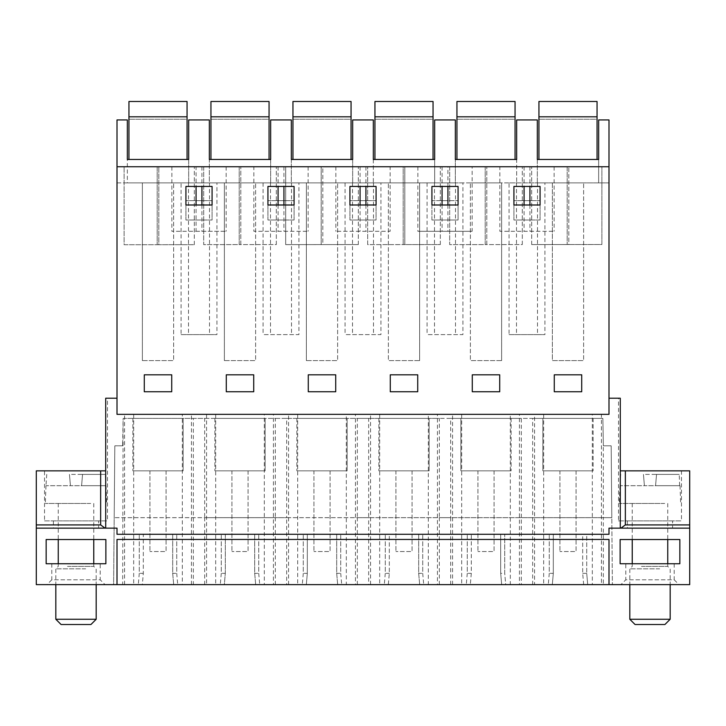 <?xml version="1.0" encoding="UTF-8"?>
<svg xmlns="http://www.w3.org/2000/svg" width="726" height="726" viewBox="0 0 726 726"><rect width="100%" height="100%" fill="white"/><g stroke="black" fill="none" stroke-linecap="round" stroke-linejoin="round"><path stroke-width="0.54" stroke-dasharray="3.63 2.72" d="M537.322 182.879L537.322 159.475L598.66 159.475L598.66 182.879L598.66 119.935L608.996 119.935L608.996 182.879L537.322 182.879L537.322 119.935L516.667 119.935L516.667 182.879L516.667 159.475L455.329 159.475L455.329 182.879L434.665 182.879L434.665 119.935L455.329 119.935L455.329 182.879L537.322 182.879M608.996 166.744L117.004 166.744M601.427 414.346L592.316 414.346L592.316 584.639L601.427 584.639L601.427 414.346L608.996 414.346L608.996 182.879L117.004 182.879L117.004 414.346L182.326 414.346L182.326 584.639L36.3 584.639L36.3 528.147L105.706 528.147L105.706 470.847L36.3 470.847L36.3 524.916L100.651 524.916L105.079 528.147L36.3 528.147L105.706 528.147L105.706 470.847L44.531 470.847L105.706 470.847L105.706 398.211L105.706 528.147L105.079 528.147M127.34 182.879L117.004 182.879L117.004 119.935L127.34 119.935L127.34 182.879L188.678 182.879L188.678 119.935L209.333 119.935L209.333 182.879L188.678 182.879L188.678 159.475L127.34 159.475L127.34 182.879M209.333 182.879L270.671 182.879L270.671 119.935L291.335 119.935L291.335 182.879L270.671 182.879L270.671 159.475L209.333 159.475L209.333 182.879M291.335 182.879L352.673 182.879L352.673 119.935L373.327 119.935L373.327 182.879L352.673 182.879L352.673 159.475L291.335 159.475L291.335 182.879M373.327 182.879L434.665 182.879L434.665 159.475L373.327 159.475L373.327 182.879M173.632 182.879L142.378 182.879L173.632 182.879L173.632 360.595L173.632 182.879M298.93 182.879L263.075 182.879L298.93 182.879L298.93 334.613L263.075 334.613L298.93 334.613M337.626 182.879L306.372 182.879L337.626 182.879L337.626 360.595L337.626 182.879M544.927 182.879L509.062 182.879L544.927 182.879L544.927 334.613L509.062 334.613L509.062 182.879M470.375 182.879L501.621 182.879L470.375 182.879L470.375 360.595L470.375 182.879M388.374 182.879L419.628 182.879L388.374 182.879L388.374 360.595L388.374 182.879M255.625 182.879L224.379 182.879L255.625 182.879L255.625 360.595L255.625 182.879M583.622 182.879L552.368 182.879L583.622 182.879L583.622 360.595L583.622 182.879M462.925 182.879L427.07 182.879L462.925 182.879L462.925 334.613L427.07 334.613L462.925 334.613M380.932 182.879L345.068 182.879L380.932 182.879L380.932 334.613L345.068 334.613L380.932 334.613M216.938 182.879L181.073 182.879L216.938 182.879L216.938 334.613L181.073 334.613L181.073 182.879M158.812 166.744L194.323 166.744L124.11 166.744L157.197 166.744L157.197 244.707L157.197 166.744L158.812 166.744L158.812 244.707L124.11 244.735L124.11 166.744L124.11 244.735L158.812 244.707L158.812 166.744M196.074 166.744L226.14 166.744L171.862 166.744L196.074 166.744L196.074 186.437M567.188 166.744L531.677 166.744L567.188 166.744L567.188 244.544L567.188 166.744L601.89 166.744L567.188 166.744M499.86 166.744L554.138 166.744L499.86 166.744L499.86 231.304L554.138 231.304L499.86 231.304M447.924 166.744L417.858 166.744L447.924 166.744L447.924 186.437M449.675 166.744L485.186 166.744L449.675 166.744L449.675 244.626L485.186 244.598L485.186 166.744L522.312 166.744L485.186 166.744L485.186 244.598L486.801 244.598L449.675 244.626L449.675 166.744M390.143 166.744L335.857 166.744L390.143 166.744L390.143 231.304L335.857 231.304L390.143 231.304M403.193 166.744L440.319 166.744L403.193 166.744L403.193 244.598L403.193 166.744M253.864 166.744L308.142 166.744L253.864 166.744L253.864 231.304L308.142 231.304L253.864 231.304M203.688 166.744L239.199 166.744L203.688 166.744L203.688 244.626L239.199 244.598L239.199 166.744L276.325 166.744L239.199 166.744L239.199 244.598L240.814 244.598L203.688 244.626L203.688 166.744M322.807 166.744L285.681 166.744L322.807 166.744L322.807 244.598L321.191 244.598L321.191 166.744L321.191 244.598L285.681 244.626L285.681 166.744L285.681 244.626L322.807 244.598L322.807 166.744M608.996 398.211L608.996 414.346L608.996 398.211L620.294 398.211L620.294 528.147L620.294 470.847L681.469 470.847L620.294 470.847L625.349 470.847L625.349 524.916L620.921 528.147L689.7 528.147L608.996 528.147L608.996 534.282L117.004 534.282L117.004 528.147L105.706 528.147M117.004 398.211L117.004 414.346L608.996 414.346L117.004 414.346L117.004 398.211L105.706 398.211L105.706 470.847M171.726 374.807L144.283 374.807L144.283 391.75L144.283 374.807L171.726 374.807L171.726 391.75L171.726 374.807L171.726 391.75L144.283 391.75L171.726 391.75L144.283 391.75L144.283 374.807L171.726 374.807M212.083 200.639L185.929 200.639L185.929 220.005L212.083 220.005L212.083 200.639L185.929 200.639L185.929 220.005L212.083 220.005L212.083 200.639M581.717 391.75L581.717 374.807L554.274 374.807L554.274 391.75L554.274 374.807L581.717 374.807L581.717 391.75L554.274 391.75L581.717 391.75L554.274 391.75L554.274 374.807L581.717 374.807L581.717 391.75M540.071 220.005L540.071 200.639L513.917 200.639L513.917 220.005L540.071 220.005L540.071 200.639L513.917 200.639L513.917 220.005L540.071 220.005M308.278 391.75L335.721 391.75L335.721 374.807L308.278 374.807L335.721 374.807L335.721 391.75L308.278 391.75L308.278 374.807L308.278 391.75L335.721 391.75L335.721 374.807L308.278 374.807L308.278 391.75M431.925 220.005L431.925 200.639L458.07 200.639L431.925 200.639L431.925 220.005L458.07 220.005L458.07 200.639L458.07 220.005L431.925 220.005M376.077 200.639L349.923 200.639L349.923 220.005L376.077 220.005L376.077 200.639L349.923 200.639L349.923 220.005L376.077 220.005L376.077 200.639M417.722 374.807L390.279 374.807L417.722 374.807L417.722 391.75L417.722 374.807L417.722 391.75L390.279 391.75L390.279 374.807L390.279 391.75L417.722 391.75L390.279 391.75L390.279 374.807L417.722 374.807M294.075 220.005L294.075 200.639L267.93 200.639L267.93 220.005L294.075 220.005L294.075 200.639L267.93 200.639L267.93 220.005L294.075 220.005M226.285 391.75L253.719 391.75L253.719 374.807L226.285 374.807L253.719 374.807L253.719 391.75L226.285 391.75L226.285 374.807L226.285 391.75L253.719 391.75L253.719 374.807L226.285 374.807L226.285 391.75M499.715 391.75L499.715 374.807L472.281 374.807L499.715 374.807L499.715 391.75L472.281 391.75L472.281 374.807L472.281 391.75L499.715 391.75L472.281 391.75L472.281 374.807L499.715 374.807L499.715 391.75M537.494 182.879L537.494 334.613L544.927 334.613M537.494 334.613L509.062 334.613M516.495 182.879L516.495 334.613M552.368 182.879L552.368 360.595L583.622 360.595L552.368 360.595L552.368 182.879M529.926 166.744L529.926 186.437M529.926 204.995L529.926 231.304M524.072 166.744L524.072 186.437M524.072 204.995L524.072 231.304M554.138 166.744L554.138 231.304M540.071 204.995L513.917 204.995L513.917 186.437L540.071 186.437L540.071 204.995M568.803 244.544L567.188 244.544L568.803 244.544L568.803 166.744L568.803 244.544L601.89 244.517L601.89 166.744L601.89 244.517L568.803 244.544M531.677 244.571L531.677 166.744L531.677 244.571L567.188 244.544L531.677 244.571M608.996 584.639L608.996 539.445M117.004 584.639L117.004 539.445M534.563 584.639L519.435 584.639L519.435 414.346L534.563 414.346L534.563 584.639L592.316 584.639M601.427 584.639L689.7 584.639L689.7 528.147L620.921 528.147M182.326 584.639L273.439 584.639L273.439 414.346L346.32 414.346L346.32 584.639L273.439 584.639M346.32 584.639L355.441 584.639L355.441 414.346L428.313 414.346L428.313 584.639L355.441 584.639M428.313 584.639L437.433 584.639L437.433 414.346L510.314 414.346L510.314 584.639L437.433 584.639M510.314 584.639L519.435 584.639M105.061 584.639L46.954 584.639L105.061 584.639L100.215 579.793L51.8 579.793L46.954 584.639M620.939 584.639L679.046 584.639L620.939 584.639L625.785 579.793L674.2 579.793L679.046 584.639M193.325 584.639L122.685 584.639L123.139 418.385L193.325 418.385L193.325 584.639L612.381 584.639L583.668 584.639L582.688 573.34L582.688 534.282L553.303 534.282L553.303 573.34L552.314 584.639L553.303 573.34L553.303 534.282L586.717 534.282L586.717 573.34L586.717 534.282L582.688 534.282L582.688 573.34L583.668 584.639L587.706 584.639L586.717 573.34L587.706 584.639L501.675 584.639L500.686 573.34L500.686 534.282L471.31 534.282L471.31 573.34L470.321 584.639L471.31 573.34L471.31 534.282L467.272 534.282L504.724 534.282L500.686 534.282L500.686 573.34L501.675 584.639L505.713 584.639L504.724 573.34L504.724 534.282L504.724 573.34L500.686 573.34M122.685 444.348L122.658 445.828L114.826 445.828L122.658 445.828L123.139 418.385L602.861 418.385L603.342 445.828L611.174 445.828L611.8 517.656L114.2 517.656L113.619 584.639L122.685 584.639M204.678 584.639L204.678 517.656L114.2 517.656L114.826 445.828L113.619 584.639L142.332 584.639L143.312 573.34L143.312 534.282L176.727 534.282L139.283 534.282L143.312 534.282L143.312 573.34L142.332 584.639L138.294 584.639L224.325 584.639L225.314 573.34L225.314 534.282L258.728 534.282L221.276 534.282L225.314 534.282L225.314 573.34L224.325 584.639L220.287 584.639L306.327 584.639L307.316 573.34L307.316 534.282L340.721 534.282L303.277 534.282L307.316 534.282L307.316 573.34L306.327 584.639L302.288 584.639L388.319 584.639L389.308 573.34L389.308 534.282L422.723 534.282L385.279 534.282L389.308 534.282L389.308 573.34L388.319 584.639L384.29 584.639L505.713 584.639L504.724 573.34M532.675 584.639L532.675 418.385L521.322 418.385L521.322 517.656L603.315 517.656L603.315 444.348L603.342 445.828L611.174 445.828L612.381 584.639L611.8 517.656L603.315 517.656L603.315 584.639M419.673 584.639L418.684 573.34L418.684 534.282L418.684 573.34L419.673 584.639M337.681 584.639L336.692 573.34L336.692 534.282L336.692 573.34L337.681 584.639M255.679 584.639L254.69 573.34L254.69 534.282L254.69 573.34L255.679 584.639M173.686 584.639L172.697 573.34L172.697 534.282L172.697 573.34L173.686 584.639M534.563 414.346L592.316 414.346M519.435 414.346L510.314 414.346M437.433 414.346L428.313 414.346M355.441 414.346L346.32 414.346M273.439 414.346L264.318 414.346L264.318 584.639M191.437 584.639L191.437 414.346L264.318 414.346M191.437 414.346L182.326 414.346M549.273 573.34L548.284 584.639L549.273 573.34L549.273 534.282L549.273 573.34L553.303 573.34M582.688 573.34L586.717 573.34M532.675 418.385L602.861 418.385L603.315 444.348M204.678 418.385L275.326 418.385L275.326 517.656L204.678 517.656L204.678 418.385L193.325 418.385M275.326 584.639L275.326 517.656L286.679 517.656L286.679 418.385L275.326 418.385M286.679 418.385L357.328 418.385L357.328 517.656L368.672 517.656L368.672 584.639M368.672 418.385L439.321 418.385L439.321 517.656L368.672 517.656L368.672 418.385L357.328 418.385M439.321 584.639L439.321 517.656L450.674 517.656L450.674 418.385L439.321 418.385M450.674 418.385L521.322 418.385M183.133 418.385L132.876 418.385L183.133 418.385L183.133 470.847L132.876 470.847L183.133 470.847L183.133 418.385M347.137 418.385L296.87 418.385L347.137 418.385L347.137 470.847L296.87 470.847L347.137 470.847L347.137 418.385M460.865 418.385L511.131 418.385L460.865 418.385L460.865 470.847L511.131 470.847L460.865 470.847L460.865 418.385M429.13 418.385L378.863 418.385L429.13 418.385L429.13 470.847L378.863 470.847L429.13 470.847L429.13 418.385M265.135 418.385L214.869 418.385L265.135 418.385L265.135 470.847L214.869 470.847L265.135 470.847L265.135 418.385M542.866 418.385L593.124 418.385L542.866 418.385L542.866 470.847L593.124 470.847L542.866 470.847L542.866 418.385M450.674 584.639L450.674 517.656L521.322 517.656L521.322 584.639M593.124 418.385L593.124 470.847L593.124 418.385M625.349 470.847L689.7 470.847L689.7 524.916L625.349 524.916M620.294 470.847L620.294 398.211L618.516 398.211L620.294 398.211L620.294 528.147M674.2 563.739L674.2 579.793L625.785 579.793L625.785 563.739L674.2 563.739L625.785 563.739M618.516 520.878L681.469 520.878L618.516 520.878L618.516 398.211M681.469 470.847L681.469 520.878M672.594 520.878L627.391 520.878L672.594 520.878L672.594 528.147L627.391 528.147L672.594 528.147M627.391 520.878L627.391 528.147M679.854 563.739L679.854 539.527L620.131 539.527L620.131 563.739L679.854 563.739M270.508 182.879L270.508 334.613M291.498 182.879L291.498 334.613M263.075 182.879L263.075 334.613M209.505 182.879L209.505 334.613L216.938 334.613M209.505 334.613L181.073 334.613M188.506 182.879L188.506 334.613M224.379 360.595L224.379 182.879L224.379 360.595L255.625 360.595L224.379 360.595M294.075 204.995L267.93 204.995L267.93 186.437L294.075 186.437L294.075 204.995M308.142 166.744L308.142 231.304M278.076 166.744L278.076 186.437M278.076 204.995L278.076 231.304M283.93 166.744L283.93 186.437M283.93 204.995L283.93 231.304M357.328 584.639L357.328 517.656L286.679 517.656L286.679 584.639M196.074 231.304L226.14 231.304L171.862 231.304L196.074 231.304L196.074 204.995M201.928 166.744L201.928 186.437M201.928 204.995L201.928 231.304M226.14 166.744L226.14 231.304M171.862 166.744L171.862 231.304M212.083 204.995L185.929 204.995L185.929 186.437L212.083 186.437L212.083 204.995M276.325 244.571L276.325 166.744L276.325 244.571L240.814 244.598L240.814 166.744L240.814 244.598L276.325 244.571M258.728 573.34L259.717 584.639L258.728 573.34L258.728 534.282L258.728 573.34L254.69 573.34M221.276 573.34L220.287 584.639L221.276 573.34L221.276 534.282L221.276 573.34L225.314 573.34M214.869 418.385L214.869 470.847L214.869 418.385M352.5 182.879L352.5 334.613M373.5 182.879L373.5 334.613M345.068 182.879L345.068 334.613M306.372 360.595L306.372 182.879L306.372 360.595L337.626 360.595L306.372 360.595M376.077 204.995L349.923 204.995L349.923 186.437L376.077 186.437L376.077 204.995M335.857 166.744L335.857 231.304M360.069 166.744L360.069 186.437M360.069 204.995L360.069 231.304M365.931 166.744L365.931 186.437M365.931 204.995L365.931 231.304M358.317 244.571L358.317 166.744L358.317 244.571L322.807 244.598L358.317 244.571M340.721 573.34L341.71 584.639L340.721 573.34L340.721 534.282L340.721 573.34L336.692 573.34M303.277 573.34L302.288 584.639L303.277 573.34L303.277 534.282L303.277 573.34L307.316 573.34M296.87 418.385L296.87 470.847L296.87 418.385M434.502 182.879L434.502 334.613M455.492 182.879L455.492 334.613M427.07 182.879L427.07 334.613M419.628 360.595L419.628 182.879L419.628 360.595L388.374 360.595L419.628 360.595M458.07 204.995L431.925 204.995L431.925 186.437L458.07 186.437L458.07 204.995M472.136 231.304L417.858 231.304L472.136 231.304L472.136 166.744M417.858 166.744L417.858 231.304M442.07 166.744L442.07 186.437M442.07 204.995L442.07 231.304M447.924 204.995L447.924 231.304M440.319 244.571L440.319 166.744L440.319 244.571L367.683 244.626L367.683 166.744L367.683 244.626L404.809 244.598L404.809 166.744L404.809 244.598L440.319 244.571M422.723 573.34L423.712 584.639L422.723 573.34L422.723 534.282L422.723 573.34L418.684 573.34M385.279 573.34L384.29 584.639L385.279 573.34L385.279 534.282L385.279 573.34L389.308 573.34M378.863 418.385L378.863 470.847L378.863 418.385M501.621 360.595L501.621 182.879L501.621 360.595L470.375 360.595L501.621 360.595M522.312 244.571L522.312 166.744L522.312 244.571L486.801 244.598L486.801 166.744L486.801 244.598L522.312 244.571M467.272 573.34L466.283 584.639L467.272 573.34L467.272 534.282L467.272 573.34L471.31 573.34M511.131 418.385L511.131 470.847L511.131 418.385M142.378 360.595L142.378 182.879L142.378 360.595L173.632 360.595L142.378 360.595M176.727 573.34L177.716 584.639L176.727 573.34L176.727 534.282L176.727 573.34L172.697 573.34M139.283 573.34L138.294 584.639L139.283 573.34L139.283 534.282L139.283 573.34L143.312 573.34M194.323 244.68L194.323 166.744L194.323 244.68L158.812 244.707L194.323 244.68M132.876 418.385L132.876 470.847L132.876 418.385M107.484 398.211L105.706 398.211L107.484 398.211L107.484 520.878L44.531 520.878L44.531 470.847M51.8 563.739L51.8 579.793L100.215 579.793L100.215 563.739L51.8 563.739L100.215 563.739M44.531 520.878L107.484 520.878M98.609 520.878L53.406 520.878L98.609 520.878L98.609 528.147L53.406 528.147L53.406 520.878M53.406 528.147L98.609 528.147M46.146 563.739L46.146 539.527L105.869 539.527L105.869 563.739L46.146 563.739M187.063 159.475L187.063 101.486L128.947 101.486L128.947 159.475L187.063 159.475L128.947 159.475M187.063 119.246L187.063 101.486L128.947 101.486L128.947 119.246L128.947 101.486L187.063 101.486L187.063 119.246L128.947 119.246L187.063 119.246M187.063 116.822L128.947 116.822M269.056 159.475L269.056 101.486L210.948 101.486L210.948 159.475L269.056 159.475L210.948 159.475M269.056 119.246L269.056 101.486L210.948 101.486L210.948 119.246L210.948 101.486L269.056 101.486L269.056 119.246L210.948 119.246L269.056 119.246M269.056 116.822L210.948 116.822M351.057 159.475L351.057 101.486L292.95 101.486L292.95 159.475L351.057 159.475L292.95 159.475M351.057 119.246L351.057 101.486L292.95 101.486L292.95 119.246L292.95 101.486L351.057 101.486L351.057 119.246L292.95 119.246L351.057 119.246M351.057 116.822L292.95 116.822M433.05 159.475L433.05 101.486L374.943 101.486L374.943 159.475L433.05 159.475L374.943 159.475M433.05 119.246L433.05 101.486L374.943 101.486L374.943 119.246L374.943 101.486L433.05 101.486L433.05 119.246L374.943 119.246L433.05 119.246M433.05 116.822L374.943 116.822M515.052 159.475L515.052 101.486L456.944 101.486L456.944 159.475L515.052 159.475L456.944 159.475M515.052 119.246L515.052 101.486L456.944 101.486L456.944 119.246L456.944 101.486L515.052 101.486L515.052 119.246L456.944 119.246L515.052 119.246M515.052 116.822L456.944 116.822M597.053 159.475L597.053 101.486L538.937 101.486L538.937 159.475L597.053 159.475L538.937 159.475M597.053 119.246L597.053 101.486L538.937 101.486L538.937 119.246L538.937 101.486L597.053 101.486L597.053 119.246L538.937 119.246L597.053 119.246M597.053 116.822L538.937 116.822M166.072 470.847L166.072 551.551L149.937 551.551L166.072 551.551L166.072 470.847L149.937 470.847L149.937 551.551L149.937 470.847L166.072 470.847M248.074 470.847L248.074 551.551L231.93 551.551L248.074 551.551L248.074 470.847L231.93 470.847L231.93 551.551L231.93 470.847L248.074 470.847M330.076 470.847L330.076 551.551L313.931 551.551L330.076 551.551L330.076 470.847L313.931 470.847L313.931 551.551L313.931 470.847L330.076 470.847M412.069 470.847L412.069 551.551L395.924 551.551L412.069 551.551L412.069 470.847L395.924 470.847L395.924 551.551L395.924 470.847L412.069 470.847M494.07 470.847L494.07 551.551L477.926 551.551L494.07 551.551L494.07 470.847L477.926 470.847L477.926 551.551L477.926 470.847L494.07 470.847M576.063 470.847L576.063 551.551L559.928 551.551L576.063 551.551L576.063 470.847L559.928 470.847L559.928 551.551L559.928 470.847L576.063 470.847M70.44 485.694L69.451 474.396L70.44 485.694L46.355 485.694L81.575 485.694L82.564 474.396L81.575 485.694L70.44 485.694L69.451 474.396L70.44 485.694M71.565 474.396L105.261 474.396L71.565 474.396M80.45 474.396L105.261 474.396L82.564 474.396L81.575 485.694L105.66 485.694L81.575 485.694L82.564 474.396L80.45 474.396M46.754 474.396L45.956 485.694L46.754 474.396M105.66 485.694L105.261 474.396L105.66 485.694M90.714 503.454L45.339 503.454L90.714 503.454M84.525 503.454L58.252 503.454L84.525 503.454M67.491 566.398L93.763 566.398L67.491 566.398M85.677 568.821L55.829 568.821L85.677 568.821M55.829 619.269L96.186 619.269M90.941 624.514L61.075 624.514M644.425 485.694L643.436 474.396L644.425 485.694L620.34 485.694L655.56 485.694L656.549 474.396L655.56 485.694L644.425 485.694L643.436 474.396L644.425 485.694M645.55 474.396L679.246 474.396L645.55 474.396M654.435 474.396L679.246 474.396L656.549 474.396L655.56 485.694L679.645 485.694L655.56 485.694L656.549 474.396L654.435 474.396M620.739 474.396L619.94 485.694L620.739 474.396M679.645 485.694L679.246 474.396L679.645 485.694M664.698 503.454L619.323 503.454L664.698 503.454M658.509 503.454L632.237 503.454L658.509 503.454M641.475 566.398L667.748 566.398L641.475 566.398M659.662 568.821L629.814 568.821L659.662 568.821M629.814 619.269L670.171 619.269M664.925 624.514L635.059 624.514M543.674 414.346L543.674 584.639M288.567 584.639L288.567 414.346M215.686 414.346L215.686 584.639M206.565 414.346L206.565 584.639M370.559 584.639L370.559 414.346M297.687 414.346L297.687 584.639M452.561 584.639L452.561 414.346M379.68 414.346L379.68 584.639M461.682 414.346L461.682 584.639M124.573 584.639L124.573 414.346M133.684 414.346L133.684 584.639M100.651 524.916L100.651 470.847M106.06 485.694L106.677 503.454M45.956 485.694L45.339 503.454M58.252 503.454L58.252 539.527M58.252 563.739L58.252 566.398L55.829 568.821L55.829 584.639M93.763 503.454L93.763 539.527M93.763 563.739L93.763 566.398L96.186 568.821L96.186 584.639M680.044 485.694L680.661 503.454M619.94 485.694L619.323 503.454M632.237 503.454L632.237 539.527M632.237 563.739L632.237 566.398L629.814 568.821L629.814 584.639M667.748 503.454L667.748 539.527M667.748 563.739L667.748 566.398L670.171 568.821L670.171 584.639"/><path stroke-width="1.09" d="M537.322 159.475L537.322 119.935L516.667 119.935L516.667 159.475L455.329 159.475L455.329 119.935L434.665 119.935L434.665 159.475L373.327 159.475L373.327 119.935L352.673 119.935L352.673 159.475L291.335 159.475L291.335 119.935L270.671 119.935L270.671 159.475L209.333 159.475L209.333 119.935L188.678 119.935L188.678 159.475L127.34 159.475L127.34 119.935L117.004 119.935L117.004 166.744L608.996 166.744L608.996 119.935L598.66 119.935L598.66 159.475L537.322 159.475M117.004 166.744L117.004 414.346L608.996 414.346L608.996 166.744M144.283 374.807L171.726 374.807L171.726 391.75L144.283 391.75L144.283 374.807M212.083 204.995L185.929 204.995L185.929 186.437L212.083 186.437L212.083 204.995M554.274 374.807L554.274 391.75L581.717 391.75L581.717 374.807L554.274 374.807M540.071 204.995L540.071 186.437L513.917 186.437L513.917 204.995L540.071 204.995M335.721 391.75L308.278 391.75L308.278 374.807L335.721 374.807L335.721 391.75M431.925 204.995L431.925 186.437L458.07 186.437L458.07 204.995L431.925 204.995M376.077 204.995L349.923 204.995L349.923 186.437L376.077 186.437L376.077 204.995M390.279 374.807L417.722 374.807L417.722 391.75L390.279 391.75L390.279 374.807M294.075 204.995L294.075 186.437L267.93 186.437L267.93 204.995L294.075 204.995M253.719 391.75L226.285 391.75L226.285 374.807L253.719 374.807L253.719 391.75M472.281 374.807L472.281 391.75L499.715 391.75L499.715 374.807L472.281 374.807M529.926 186.437L529.926 204.995M524.072 186.437L524.072 204.995M117.004 584.639L608.996 584.639L608.996 539.445L117.004 539.445L117.004 584.639L36.3 584.639L36.3 528.147L117.004 528.147L117.004 534.282L608.996 534.282L608.996 528.147L689.7 528.147L689.7 524.916L625.349 524.916L620.921 528.147M608.996 584.639L689.7 584.639L689.7 470.847L620.294 470.847M105.869 539.527L105.869 563.739L46.146 563.739L46.146 539.527L105.869 539.527M620.131 539.527L620.131 563.739L679.854 563.739L679.854 539.527L620.131 539.527M608.996 398.211L620.294 398.211L620.294 528.147M117.004 398.211L105.706 398.211L105.706 528.147M278.076 186.437L278.076 204.995M283.93 186.437L283.93 204.995M201.928 186.437L201.928 204.995M196.074 186.437L196.074 204.995M360.069 186.437L360.069 204.995M365.931 186.437L365.931 204.995M442.07 186.437L442.07 204.995M447.924 186.437L447.924 204.995M100.651 524.916L100.651 470.847L36.3 470.847L36.3 528.147L36.3 524.916L100.651 524.916L105.079 528.147M100.651 470.847L105.706 470.847M187.063 116.822L187.063 101.486L128.947 101.486L128.947 116.822L187.063 116.822L187.063 159.475M128.947 159.475L128.947 116.822M269.056 116.822L269.056 101.486L210.948 101.486L210.948 116.822L269.056 116.822L269.056 159.475M210.948 159.475L210.948 116.822M351.057 116.822L351.057 101.486L292.95 101.486L292.95 116.822L351.057 116.822L351.057 159.475M292.95 159.475L292.95 116.822M433.05 116.822L433.05 101.486L374.943 101.486L374.943 116.822L433.05 116.822L433.05 159.475M374.943 159.475L374.943 116.822M515.052 116.822L515.052 101.486L456.944 101.486L456.944 116.822L515.052 116.822L515.052 159.475M456.944 159.475L456.944 116.822M597.053 116.822L597.053 101.486L538.937 101.486L538.937 116.822L597.053 116.822L597.053 159.475M538.937 159.475L538.937 116.822M96.186 584.639L96.186 619.269L55.829 619.269L55.829 584.639M55.829 619.269L61.075 624.514L90.941 624.514L96.186 619.269M670.171 584.639L670.171 619.269L629.814 619.269L629.814 584.639M629.814 619.269L635.059 624.514L664.925 624.514L670.171 619.269M625.349 470.847L625.349 524.916M58.252 539.527L58.252 563.739M93.763 539.527L93.763 563.739M632.237 539.527L632.237 563.739M667.748 539.527L667.748 563.739"/></g></svg>
